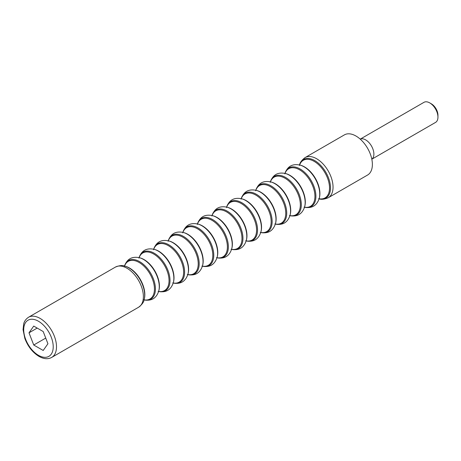 <?xml version="1.0" encoding="UTF-8"?>
<svg xmlns="http://www.w3.org/2000/svg" width="461" height="461" viewBox="0 0 461 461"><rect width="100%" height="100%" fill="white"/><g stroke="black" fill="none" stroke-linecap="round" stroke-linejoin="round"><path stroke-width="0.69" d="M344.396 134.883A23.183 13.386 60 0 1 355.99 136.035A23.183 13.386 60 0 1 371.134 156.463A23.183 13.386 60 0 1 367.578 175.036L328.238 197.752A23.183 13.386 60 0 0 331.793 179.173A23.183 13.386 60 0 0 316.644 158.745A23.183 13.386 60 0 0 305.055 157.599L344.396 134.883M431.392 103.858L429.756 102.907L431.392 103.858A9.272 5.353 60 0 1 437.95 115.215L437.95 117.106A11.588 6.69 -120 0 0 429.756 102.907L429.756 102.907A11.588 6.69 -120 0 0 423.959 102.336L360.231 139.13A11.588 6.69 60 0 1 365.688 139.896A11.588 6.69 60 0 1 373.162 149.796A11.588 6.69 60 0 1 371.82 159.183M371.82 159.206L435.547 122.413A11.588 6.69 -120 0 0 437.95 117.106M43.201 350.475L47.932 343.745L43.201 331.551L33.734 326.083L29.003 332.819L33.734 345.012L43.201 350.475M45.737 338.086L33.734 345.012M37.197 328.082L29.003 332.819M124.562 266.032A21.725 12.545 60 0 1 139.089 262.447A21.725 12.545 60 0 1 154.245 286.01A21.725 12.545 60 0 1 144.086 299.846M139.153 257.613A21.725 12.545 60 0 1 153.68 254.023A21.725 12.545 60 0 1 168.83 277.591A21.725 12.545 60 0 1 158.67 291.421M153.744 249.188A21.725 12.545 60 0 1 168.271 245.604A21.725 12.545 60 0 1 183.42 269.166A21.725 12.545 60 0 1 173.261 282.996M168.328 240.763A21.725 12.545 60 0 1 182.856 237.179A21.725 12.545 60 0 1 198.011 260.742A21.725 12.545 60 0 1 187.852 274.577M182.919 232.344A21.725 12.545 60 0 1 197.446 228.754A21.725 12.545 60 0 1 212.602 252.323A21.725 12.545 60 0 1 202.442 266.153M197.51 223.919A21.725 12.545 60 0 1 212.037 220.335A21.725 12.545 60 0 1 227.187 243.898A21.725 12.545 60 0 1 217.027 257.728M212.1 215.494A21.725 12.545 60 0 1 226.628 211.91A21.725 12.545 60 0 1 241.777 235.473A21.725 12.545 60 0 1 231.618 249.309M226.685 207.075A21.725 12.545 60 0 1 241.212 203.485A21.725 12.545 60 0 1 256.368 227.048A21.725 12.545 60 0 1 246.209 240.884M241.276 198.651A21.725 12.545 60 0 1 255.803 195.066A21.725 12.545 60 0 1 270.959 218.629A21.725 12.545 60 0 1 260.799 232.459M255.867 190.226A21.725 12.545 60 0 1 270.394 186.642A21.725 12.545 60 0 1 285.543 210.204A21.725 12.545 60 0 1 275.384 224.04M270.457 181.801A21.725 12.545 60 0 1 284.984 178.217A21.725 12.545 60 0 1 300.134 201.78A21.725 12.545 60 0 1 289.975 215.615M285.042 173.382A21.725 12.545 60 0 1 299.569 169.798A21.725 12.545 60 0 1 314.725 193.361A21.725 12.545 60 0 1 304.565 207.191M299.633 164.957A21.725 12.545 60 0 1 314.16 161.373A21.725 12.545 60 0 1 329.315 184.936A21.725 12.545 60 0 1 319.156 198.766M40.107 318.407A23.183 13.386 60 0 1 55.251 338.835A23.183 13.386 60 0 1 51.695 357.413C48.053 359.419 43.807 359.073 38.949 356.376C32.616 352.458 27.919 346.493 24.859 338.489L23.05 329.632L23.73 323.708C23.886 323.207 24.554 319.922 28.513 317.26A23.183 13.386 60 0 1 40.107 318.407M38.465 355.316A20.866 12.044 -120 0 0 53.222 346.799A20.866 12.044 -120 0 0 38.465 321.248A20.866 12.044 -120 0 0 23.713 329.765A20.866 12.044 -120 0 0 38.465 355.316M51.695 357.413L138.577 307.251A23.183 13.386 -120 0 0 142.132 288.672A23.183 13.386 -120 0 0 126.988 268.244A23.183 13.386 -120 0 0 115.394 267.098C119.474 265.421 122.689 265.115 125.046 266.181A22.301 12.873 60 0 1 128.913 267.858A22.301 12.873 60 0 1 144.201 299.35L144.368 298.682A21.725 12.545 60 0 0 129.472 268.002A21.725 12.545 60 0 0 125.709 266.372L125.046 266.181M124.51 266.037A22.301 12.873 60 0 1 139.654 261.652A22.301 12.873 60 0 1 155.265 286.31A22.301 12.873 60 0 1 144.051 299.886M139.637 257.757L140.3 257.947A21.725 12.545 60 0 1 144.062 259.578A21.725 12.545 60 0 1 158.953 290.263L158.786 290.926A22.301 12.873 60 0 0 143.498 259.434A22.301 12.873 60 0 0 139.637 257.757C131.886 256.097 126.798 259.036 124.361 266.579M139.101 257.613A22.301 12.873 60 0 1 154.239 253.233A22.301 12.873 60 0 1 169.85 277.885A22.301 12.873 60 0 1 158.642 291.467M154.228 249.338L154.89 249.522A21.725 12.545 60 0 1 158.647 251.153A21.725 12.545 60 0 1 173.543 281.838L173.376 282.507A22.301 12.873 60 0 0 158.088 251.009A22.301 12.873 60 0 0 154.228 249.338C146.477 247.672 141.389 250.611 138.951 258.154M153.865 249.119L153.697 249.211A22.301 12.873 60 0 1 168.83 244.808A22.301 12.873 60 0 1 184.44 269.46A22.301 12.873 60 0 1 173.232 283.042M168.818 240.913L169.475 241.103A21.725 12.545 60 0 1 173.238 242.734A21.725 12.545 60 0 1 188.134 273.413L187.967 274.082A22.301 12.873 60 0 0 172.679 242.59A22.301 12.873 60 0 0 168.818 240.913C161.068 239.247 155.974 242.186 153.542 249.729M168.277 240.769A22.301 12.873 60 0 1 183.42 236.384A22.301 12.873 60 0 1 199.031 261.041A22.301 12.873 60 0 1 187.823 274.618M183.403 232.488L184.066 232.678A21.725 12.545 60 0 1 187.829 234.309A21.725 12.545 60 0 1 202.725 264.989L202.558 265.657A22.301 12.873 60 0 0 187.27 234.165A22.301 12.873 60 0 0 183.403 232.488C175.658 230.828 170.564 233.767 168.132 241.31M182.867 232.344A22.301 12.873 60 0 1 198.011 227.965A22.301 12.873 60 0 1 213.622 252.616A22.301 12.873 60 0 1 202.414 266.199M197.994 224.063L198.656 224.253A21.725 12.545 60 0 1 202.419 225.884A21.725 12.545 60 0 1 217.31 256.57L217.143 257.232A22.301 12.873 60 0 0 201.855 225.74A22.301 12.873 60 0 0 197.994 224.063C190.249 222.404 185.155 225.343 182.717 232.886M197.458 223.925A22.301 12.873 60 0 1 212.596 219.54A22.301 12.873 60 0 1 228.207 244.192A22.301 12.873 60 0 1 216.998 257.774M212.584 215.644L213.247 215.834A21.725 12.545 60 0 1 217.004 217.465A21.725 12.545 60 0 1 231.9 248.145L231.733 248.813A22.301 12.873 60 0 0 216.445 217.315A22.301 12.873 60 0 0 212.584 215.644C204.834 213.979 199.746 216.918 197.308 224.461M212.043 215.5A22.301 12.873 60 0 1 227.187 211.115A22.301 12.873 60 0 1 242.797 235.773A22.301 12.873 60 0 1 231.589 249.349M227.175 207.22L227.832 207.41A21.725 12.545 60 0 1 231.595 209.04A21.725 12.545 60 0 1 246.491 239.72L246.324 240.388A22.301 12.873 60 0 0 231.036 208.896A22.301 12.873 60 0 0 227.175 207.22C219.424 205.56 214.33 208.499 211.899 216.036M226.633 207.075A22.301 12.873 60 0 1 241.777 202.696A22.301 12.873 60 0 1 257.388 227.348A22.301 12.873 60 0 1 246.18 240.924M241.76 198.795L242.423 198.985A21.725 12.545 60 0 1 246.186 200.616A21.725 12.545 60 0 1 261.082 231.301L260.914 231.964A22.301 12.873 60 0 0 245.627 200.472A22.301 12.873 60 0 0 241.76 198.795C234.015 197.135 228.921 200.074 226.489 207.617M241.224 198.651A22.301 12.873 60 0 1 256.368 194.271A22.301 12.873 60 0 1 271.978 218.923A22.301 12.873 60 0 1 260.77 232.505M256.351 190.376L257.013 190.56A21.725 12.545 60 0 1 260.776 192.197A21.725 12.545 60 0 1 275.666 222.876L275.499 223.545A22.301 12.873 60 0 0 260.211 192.047A22.301 12.873 60 0 0 256.351 190.376C248.606 188.71 243.512 191.649 241.08 199.192M255.815 190.232A22.301 12.873 60 0 1 270.953 185.846A22.301 12.873 60 0 1 286.563 210.498A22.301 12.873 60 0 1 275.355 224.081M270.941 181.951L271.604 182.141A21.725 12.545 60 0 1 275.361 183.772A21.725 12.545 60 0 1 290.257 214.451L290.09 215.12A22.301 12.873 60 0 0 274.802 183.628A22.301 12.873 60 0 0 270.941 181.951C263.191 180.286 258.102 183.23 255.665 190.768M270.4 181.807A22.301 12.873 60 0 1 285.543 177.422A22.301 12.873 60 0 1 301.154 202.079A22.301 12.873 60 0 1 289.946 215.656M285.532 173.526L286.189 173.716A21.725 12.545 60 0 1 289.952 175.347A21.725 12.545 60 0 1 304.848 206.032L304.681 206.695A22.301 12.873 60 0 0 289.393 175.203A22.301 12.873 60 0 0 285.532 173.526C277.781 171.867 272.687 174.805 270.255 182.349M284.99 173.382A22.301 12.873 60 0 1 300.134 169.003A22.301 12.873 60 0 1 315.745 193.655A22.301 12.873 60 0 1 304.537 207.237M300.117 165.107L300.779 165.292A21.725 12.545 60 0 1 304.542 166.928A21.725 12.545 60 0 1 319.438 197.608L319.271 198.276A22.301 12.873 60 0 0 303.983 166.778A22.301 12.873 60 0 0 300.117 165.107C292.372 163.442 287.278 166.381 284.846 173.924M299.581 164.963A22.301 12.873 60 0 1 314.725 160.578A22.301 12.873 60 0 1 330.335 185.23A22.301 12.873 60 0 1 319.127 198.812M138.577 307.251C142.069 304.56 143.947 301.926 144.201 299.35M143.515 299.748C151.26 301.408 156.354 298.469 158.786 290.926M158.1 291.323C165.851 292.983 170.945 290.044 173.376 282.507M172.691 282.898C180.441 284.564 185.529 281.625 187.967 274.082M187.281 274.479C195.032 276.139 200.12 273.2 202.558 265.657M201.872 266.055C209.617 267.714 214.711 264.775 217.143 257.232M216.457 257.63C224.207 259.295 229.301 256.356 231.733 248.813M231.047 249.205C238.798 250.87 243.886 247.932 246.324 240.388M245.638 240.786C253.389 242.446 258.477 239.507 260.914 231.964M260.229 232.361C267.974 234.027 273.068 231.082 275.499 223.545M274.814 223.937C282.564 225.602 287.658 222.663 290.09 215.12M289.404 215.518C297.155 217.177 302.243 214.238 304.681 206.695M303.995 207.093C311.745 208.758 316.834 205.813 319.271 198.276M318.586 198.668C320.942 199.74 324.164 199.434 328.238 197.752M299.437 165.499C299.69 162.923 301.563 160.29 305.055 157.599M28.513 317.26L115.394 267.098"/></g></svg>
